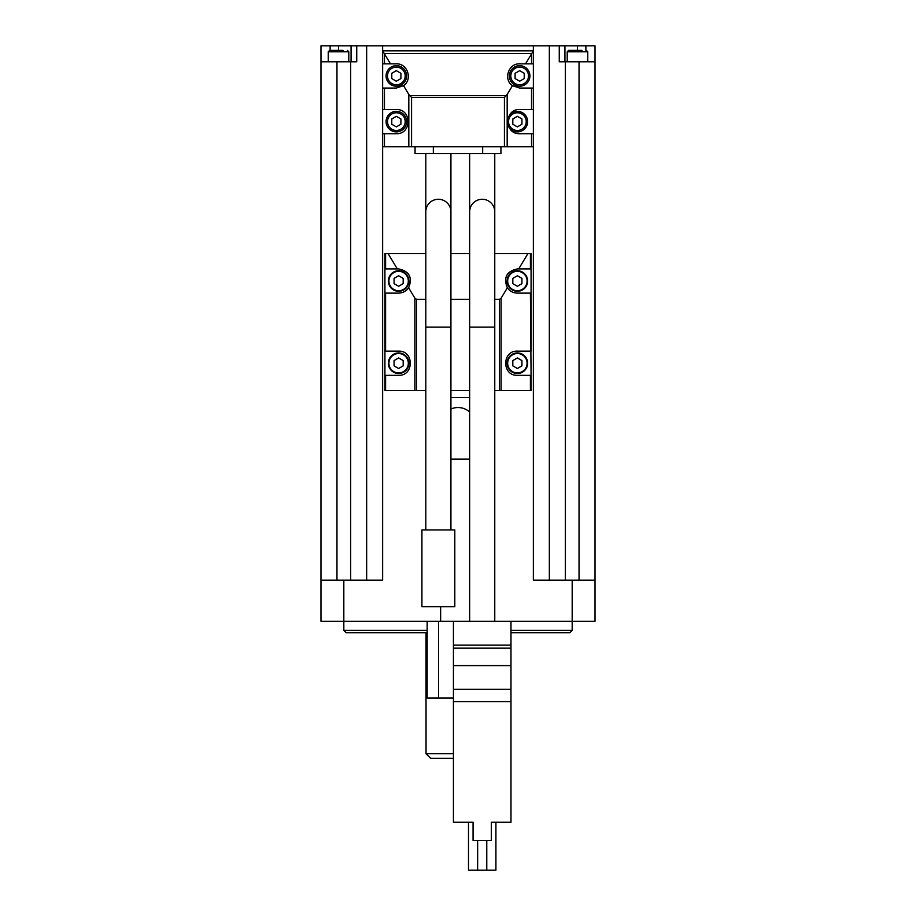 <?xml version="1.0" encoding="UTF-8"?>
<svg xmlns="http://www.w3.org/2000/svg" width="916" height="916" viewBox="0 0 916 916"><rect width="100%" height="100%" fill="white"/><g stroke="black" fill="none" stroke-linecap="round" stroke-linejoin="round"><path stroke-width="1.37" d="M564.932 61.784L564.932 45.8L595.022 45.8L595.022 621.277L510.979 621.277L510.979 822.247L491.342 822.247L495.911 822.247L495.911 870.2L486.774 870.2L486.774 840.51M491.342 822.247L491.342 840.51L473.068 840.51L473.068 822.247L453.431 822.247L453.431 621.277L320.978 621.277L320.978 45.8L366.652 45.8L366.652 580.172M473.068 822.247L468.5 822.247L468.5 870.2L477.637 870.2L477.637 840.51M494.766 621.277L494.766 327.149L469.645 327.149L469.645 211.825A12.561 12.561 0 0 1 482.205 199.264A12.561 12.561 0 0 1 494.766 211.825L494.766 327.149M450.924 529.94L450.924 327.149L425.803 327.149L425.803 211.825A12.561 12.561 0 0 1 438.363 199.264A12.561 12.561 0 0 1 450.924 211.825L450.924 327.149M453.431 698.015L427.165 698.015L427.165 621.277M564.932 45.8L382.636 45.8L382.636 50.827L533.364 50.827L533.364 88.051L531.532 88.051L531.532 109.519L519.658 109.519C504.109 108.924 504.109 134.309 519.658 133.725L531.532 133.725L531.532 146.743L382.636 146.743L382.636 580.172L320.978 580.172M509.571 114.935A10.282 10.282 0 0 1 526.711 125.916A10.282 10.282 0 0 1 509.571 128.297L508.769 126.889M507.693 123.442L507.556 121.622M507.693 119.813L507.991 118.393M530.41 253.618L530.41 268.915L518.708 268.915L527.891 253.618L531.074 253.618L531.074 293.12L530.41 293.12L531.074 375.331L530.41 375.331L530.41 390.628L494.766 390.628M531.074 293.12L531.074 351.126M531.074 375.331L531.074 390.628L530.41 390.628M384.926 293.12L384.926 253.618L388.109 253.618L397.292 268.915L398.62 268.915C409.395 271.262 412.738 277.559 408.65 287.807C406.177 291.231 402.845 292.994 398.62 293.12L384.926 293.12L384.926 351.126L398.62 351.126C414.169 350.542 414.169 375.915 398.62 375.331L384.926 375.331L384.926 390.628L425.803 390.628M408.65 287.807L414.879 298.169L414.879 390.628M531.532 109.519L533.364 109.519L533.364 580.172L595.022 580.172M533.364 88.051L533.364 109.519M531.532 63.845L525.555 63.845L531.532 53.872L531.532 63.845L533.364 63.845M533.364 133.725L531.532 133.725M533.364 146.743L531.532 146.743M533.364 45.8L533.364 50.827L382.636 50.827L390.445 63.845L396.342 63.845C407.551 63.307 412.876 79.429 403.544 85.669L396.342 88.051L382.636 88.051L382.636 109.519L396.342 109.519C411.891 108.924 411.891 134.309 396.342 133.725L382.636 133.725L382.636 146.743M403.544 85.669L408.822 94.463L408.822 146.743M382.636 88.051L382.636 63.845L390.445 63.845M382.636 50.872L382.636 63.845M382.636 133.725L382.636 109.519M531.532 88.051L519.658 88.051L512.456 85.669L507.178 94.463L504.43 97.474L504.43 146.743M411.57 146.743L411.57 97.474L408.822 94.463M582.061 50.369L568.641 50.369L577.492 50.369L577.492 45.8M343.076 50.369L329.657 50.369L338.508 50.369L338.508 45.8M382.636 45.8L366.652 45.8M595.022 61.784L579.038 61.784L579.038 580.172M559.264 45.8L559.264 61.784L579.038 61.784M549.348 45.8L549.348 580.172M356.736 45.8L356.736 61.784L320.978 61.784M427.165 630.414L343.821 630.414L346.099 632.704L427.165 632.704M510.979 632.704L569.901 632.704L572.179 630.414L572.179 580.172M510.979 630.414L572.179 630.414M343.821 630.414L343.821 580.172M351.068 61.784L351.068 45.8M347.359 50.369L348.79 51.8L348.79 61.784M586.343 50.369L587.763 51.8L587.763 61.784M453.431 753.731L426.032 753.731L430.6 758.299L453.431 758.299M426.032 753.731L426.032 632.704M533.364 50.872L531.532 53.872M512.456 85.669C503.124 79.429 508.449 63.307 519.658 63.845L525.555 63.845M415.062 146.743L415.062 153.59L500.938 153.59L500.938 146.743M384.926 268.915L397.292 268.915M384.926 375.331L384.926 351.126M530.41 268.915L531.074 268.915M494.766 299.292L499.506 299.292L501.121 298.169L507.35 287.807C509.823 291.231 513.155 292.994 517.38 293.12L530.41 293.12M530.41 351.126L517.38 351.126C501.831 350.542 501.831 375.915 517.38 375.331L530.41 375.331M414.879 298.169L416.494 299.292L425.803 299.292M450.924 299.292L469.645 299.292M469.645 390.628L450.924 390.628M388.109 253.618L425.803 253.618M450.924 253.618L469.645 253.618M494.766 253.618L527.891 253.618M469.645 397.487L450.924 397.487M507.35 287.807C503.262 277.559 506.605 271.262 517.38 268.915L518.708 268.915M517.38 368.507L521.937 365.862L521.937 360.595L517.38 357.95L512.811 360.595L512.811 365.862L517.38 368.507M517.38 352.946A10.282 10.282 0 0 1 526.276 368.369A10.282 10.282 0 0 1 508.472 368.369A10.282 10.282 0 0 1 517.38 352.946M398.62 368.507L403.189 365.862L403.189 360.595L398.62 357.95L394.063 360.595L394.063 365.862L398.62 368.507M398.62 352.946A10.282 10.282 0 0 1 407.528 368.369A10.282 10.282 0 0 1 389.724 368.369A10.282 10.282 0 0 1 398.62 352.946M398.62 286.296L403.189 283.651L403.189 278.384L398.62 275.739L394.063 278.384L394.063 283.651L398.62 286.296M398.62 270.735A10.282 10.282 0 0 1 407.528 286.158A10.282 10.282 0 0 1 389.724 286.158A10.282 10.282 0 0 1 398.62 270.735M517.38 286.296L521.937 283.651L521.937 278.384L517.38 275.739L512.811 278.384L512.811 283.651L517.38 286.296M517.38 270.735A10.282 10.282 0 0 1 526.276 286.158A10.282 10.282 0 0 1 508.472 286.158A10.282 10.282 0 0 1 517.38 270.735M517.38 126.889L521.937 124.255L521.937 118.977L517.38 116.343L512.811 118.977L512.811 124.255L517.38 126.889M396.342 126.889L400.91 124.255L400.91 118.977L396.342 116.343L391.773 118.977L391.773 124.255L396.342 126.889M396.342 111.34A10.282 10.282 0 0 1 405.238 126.752A10.282 10.282 0 0 1 387.445 126.752A10.282 10.282 0 0 1 396.342 111.34M396.342 81.215L400.91 78.581L400.91 73.303L396.342 70.669L391.773 73.303L391.773 78.581L396.342 81.215M396.342 65.666A10.282 10.282 0 0 1 405.238 81.077A10.282 10.282 0 0 1 387.445 81.077A10.282 10.282 0 0 1 396.342 65.666M519.658 81.215L524.227 78.581L524.227 73.303L519.658 70.669L515.09 73.303L515.09 78.581L519.658 81.215M519.658 65.666A10.282 10.282 0 0 1 528.555 81.077A10.282 10.282 0 0 1 510.762 81.077A10.282 10.282 0 0 1 519.658 65.666M469.645 412.017A17.358 17.358 0 0 0 450.924 409.04M421.921 606.667L421.921 529.94L454.805 529.94L454.805 606.667L421.921 606.667M510.979 621.277L453.431 621.277M510.979 665.588L453.431 665.588M510.979 689.336L453.431 689.336M510.979 701.667L453.431 701.667M486.774 870.2L477.637 870.2M469.645 459.145L450.924 459.145M385.59 293.12L385.59 351.126M385.59 375.331L385.59 390.628M384.468 88.051L384.468 109.519M384.468 133.725L384.468 146.743M507.178 94.463L507.178 146.743M565.332 61.784L565.332 580.172M336.962 61.784L336.962 580.172M350.668 61.784L350.668 580.172M585.885 50.369L585.885 45.8M330.115 50.369L330.115 45.8M348.79 51.8L328.237 51.8L329.657 50.369M587.763 51.8L567.21 51.8L568.641 50.369M384.468 53.872L384.468 63.845M411.57 97.474L504.43 97.474M409.692 95.608L506.308 95.608M384.262 53.517L531.738 53.517M482.663 153.59L482.663 146.743M433.337 153.59L433.337 146.743M385.59 253.618L385.59 268.915M501.121 298.169L501.121 390.628M499.506 299.292L499.506 390.628M416.494 299.292L416.494 390.628M517.38 353.519A9.71 9.71 0 0 1 525.784 368.083A9.71 9.71 0 0 1 508.975 368.083A9.71 9.71 0 0 1 517.38 353.519M398.62 353.519A9.71 9.71 0 0 1 407.025 368.083A9.71 9.71 0 0 1 390.216 368.083A9.71 9.71 0 0 1 398.62 353.519M398.62 271.308A9.71 9.71 0 0 1 407.025 285.872A9.71 9.71 0 0 1 390.216 285.872A9.71 9.71 0 0 1 398.62 271.308M517.38 271.308A9.71 9.71 0 0 1 525.784 285.872A9.71 9.71 0 0 1 508.975 285.872A9.71 9.71 0 0 1 517.38 271.308M517.38 112.771A8.851 8.851 0 0 1 525.04 126.042A8.851 8.851 0 0 1 509.708 126.042A8.851 8.851 0 0 1 517.38 112.771M396.342 112.771A8.851 8.851 0 0 1 404.002 126.042A8.851 8.851 0 0 1 388.682 126.042A8.851 8.851 0 0 1 396.342 112.771M396.342 67.097A8.851 8.851 0 0 1 404.002 80.368A8.851 8.851 0 0 1 388.682 80.368A8.851 8.851 0 0 1 396.342 67.097M519.658 67.097A8.851 8.851 0 0 1 527.318 80.368A8.851 8.851 0 0 1 511.998 80.368A8.851 8.851 0 0 1 519.658 67.097M438.592 698.015L438.592 621.277M510.979 645.104L453.431 645.104M510.979 648.162L453.431 648.162M469.645 621.277L469.645 327.149M425.803 529.94L425.803 327.149M440.642 621.277L440.642 606.667M328.237 51.8L328.237 61.784M567.21 51.8L567.21 61.784M494.766 153.59L494.766 211.825M469.645 153.59L469.645 211.825M450.924 153.59L450.924 211.825M425.803 153.59L425.803 211.825"/></g></svg>
